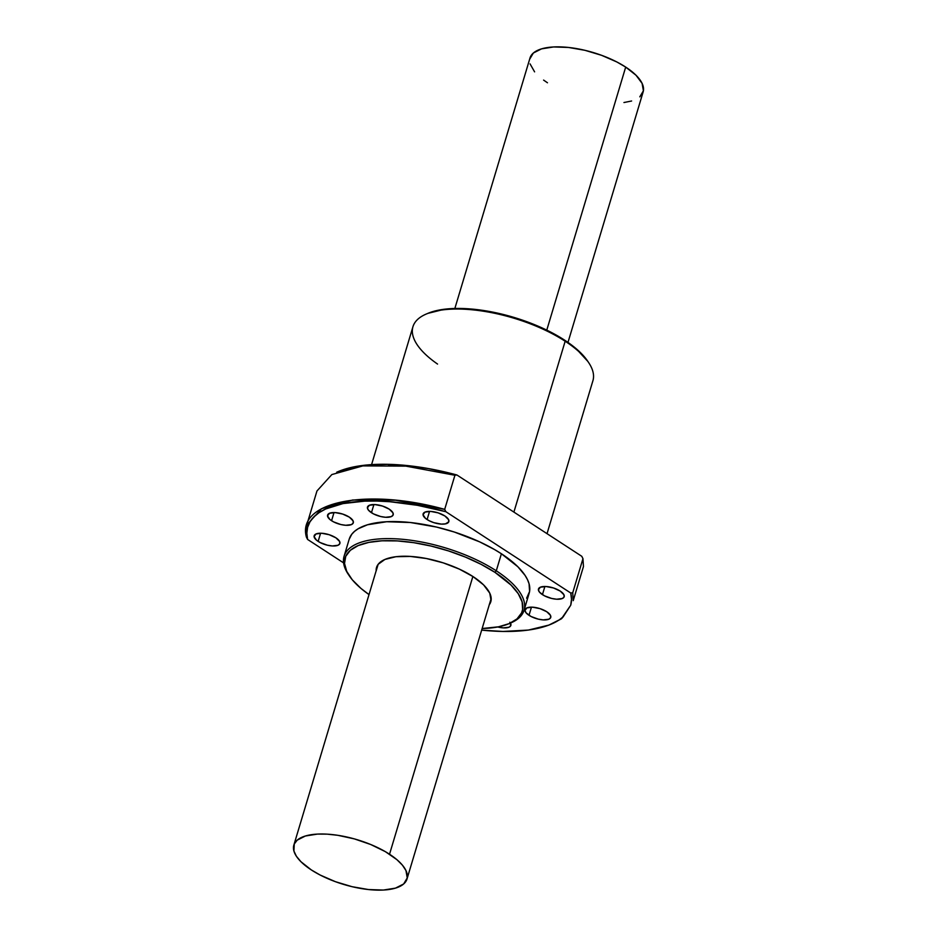 <?xml version="1.0" encoding="UTF-8"?>
<svg xmlns="http://www.w3.org/2000/svg" width="937" height="937" viewBox="0 0 937 937"><rect width="100%" height="100%" fill="white"/><g stroke="black" fill="none" stroke-linecap="round" stroke-linejoin="round"><path stroke-width="1.41" d="M567.986 342.415L643.145 91.896A59.054 23.355 -163.3 0 0 625.693 67.089L546.775 330.129L625.693 67.089L636.024 75.253L642.103 83.393L643.403 90.795L639.807 96.839M472.869 576.478L389.534 854.228A59.054 23.355 16.7 0 1 406.986 879.035A59.054 23.355 16.7 0 1 369.846 889.681A59.054 23.355 16.7 0 1 311.307 869.911A59.054 23.355 16.7 0 1 293.855 845.104A59.054 23.355 16.7 0 1 331.007 834.457A59.054 23.355 16.7 0 1 389.534 854.228L472.869 576.478M631.62 100.997L623.948 102.531M547.466 82.772L543.589 80.09M534.594 71.856L530.073 63.892M529.756 59.066L533.352 53.022L541.539 48.865L553.591 46.955L568.501 47.447L584.957 50.317L601.554 55.306L616.862 61.971L625.693 67.089A59.054 23.355 -163.3 0 0 567.154 47.318A59.054 23.355 -163.3 0 0 530.014 57.965L454.855 308.472M311.307 869.911L320.138 875.029L335.446 881.694L352.043 886.683L368.499 889.553L383.409 890.045L395.461 888.135L403.648 883.978L407.244 877.934L405.955 870.532L402.406 865.144L396.866 859.639L385.294 851.616L370.712 844.506L354.385 838.896L337.718 835.289L327.13 834.153L317.444 834.094L305.38 836.003L297.193 840.161L294.265 844.014L293.913 851.03L296.408 856.277L300.976 861.747L311.307 869.911M318.135 541.387A13.423 5.306 16.7 0 1 314.176 535.753A13.423 5.306 16.7 0 1 322.609 533.329A13.423 5.306 16.7 0 1 335.914 537.826L329.192 534.722L321.731 533.258L316.062 533.949L314.082 536.538L316.472 540.157L320.149 542.546L327.4 545.205L332.319 545.955L337.988 545.275L339.791 543.718L339.651 541.527L335.914 537.826A13.423 5.306 16.7 0 1 339.885 543.46A13.423 5.306 16.7 0 1 331.44 545.884A13.423 5.306 16.7 0 1 318.135 541.387L320.583 533.223L318.135 541.387M331.569 520.714A13.423 5.306 16.7 0 1 327.599 515.081A13.423 5.306 16.7 0 1 336.043 512.656A13.423 5.306 16.7 0 1 349.349 517.154L342.614 514.05L335.165 512.586L329.484 513.277L327.517 515.865L329.894 519.485L333.572 521.874L340.822 524.533L345.741 525.282L351.422 524.603L353.214 523.045L353.073 520.855L349.349 517.154A13.423 5.306 16.7 0 1 353.308 522.787A13.423 5.306 16.7 0 1 344.863 525.212A13.423 5.306 16.7 0 1 331.569 520.714L334.017 512.551L331.569 520.714M371.45 512.715A13.423 5.306 16.7 0 1 367.48 507.081A13.423 5.306 16.7 0 1 375.924 504.656A13.423 5.306 16.7 0 1 389.218 509.154L382.495 506.05L375.046 504.598L369.365 505.277L367.398 507.866L368.522 510.243L373.453 513.886L380.703 516.533L385.622 517.283L391.303 516.603L393.095 515.045L392.954 512.855L389.218 509.154A13.423 5.306 16.7 0 1 393.189 514.8A13.423 5.306 16.7 0 1 384.744 517.212A13.423 5.306 16.7 0 1 371.45 512.715L373.898 504.551L371.45 512.715M427.096 519.543A13.423 5.306 16.7 0 1 423.126 513.898A13.423 5.306 16.7 0 1 431.57 511.485A13.423 5.306 16.7 0 1 444.876 515.971L438.141 512.867L430.692 511.415L425.011 512.094L423.044 514.682L425.421 518.313L429.099 520.703L433.819 522.647L441.28 524.099L445.391 523.888L448.741 521.862L448.6 519.684L444.876 515.971A13.423 5.306 16.7 0 1 448.835 521.616A13.423 5.306 16.7 0 1 440.39 524.029A13.423 5.306 16.7 0 1 427.096 519.543L429.544 511.379L427.096 519.543M542.441 594.644A13.423 5.306 16.7 0 1 538.47 589.01A13.423 5.306 16.7 0 1 546.915 586.585A13.423 5.306 16.7 0 1 560.221 591.083L553.486 587.979L546.037 586.527L540.368 587.206L538.388 589.795L539.513 592.172L544.444 595.815L551.694 598.462L556.625 599.212L562.294 598.532L564.097 596.974L563.945 594.784L560.221 591.083A13.423 5.306 16.7 0 1 564.179 596.728A13.423 5.306 16.7 0 1 555.746 599.141A13.423 5.306 16.7 0 1 542.441 594.644L544.889 586.48L542.441 594.644M529.007 615.316A13.423 5.306 16.7 0 1 525.048 609.682A13.423 5.306 16.7 0 1 533.493 607.258A13.423 5.306 16.7 0 1 546.786 611.756L540.063 608.652L532.603 607.199L526.934 607.879L524.966 610.467L526.09 612.845L531.021 616.487L538.271 619.134L543.191 619.884L548.871 619.205L550.663 617.647L550.523 615.457L546.786 611.756A13.423 5.306 16.7 0 1 550.757 617.401A13.423 5.306 16.7 0 1 542.312 619.814A13.423 5.306 16.7 0 1 529.007 615.316L531.466 607.153L529.007 615.316M509.072 623.667L510.677 622.988A93.946 37.164 -163.3 0 0 496.282 570.809L494.912 572.32A92.458 36.566 16.7 0 1 509.072 623.667A92.458 36.566 16.7 0 1 482.145 628.528L498.496 626.818L509.201 623.609L517.001 618.9L521.593 612.88L522.635 609.448L522.132 601.894L518.231 593.671L511.087 585.11L494.912 572.32L496.282 570.809A93.946 37.164 16.7 0 1 524.052 610.292A93.946 37.164 16.7 0 1 509.857 623.328M524.052 610.292L529.171 593.238A93.946 37.164 -163.3 0 0 501.4 553.755L496.282 570.809L501.4 553.755L494.642 549.609L479.603 541.844L454.316 532.029L436.595 527.074L410.418 522.518L386.712 521.733L367.515 524.767L358.075 528.808L354.502 531.384L351.75 534.289L349.173 539.279M547.032 533.668L592.922 380.703A93.946 37.164 -163.3 0 0 565.163 341.232L513.898 512.094L565.163 341.232A93.946 37.164 16.7 0 1 588.752 362.748L587.78 361.295A92.458 36.566 -163.3 0 0 564.566 340.119L565.163 341.232L564.566 340.119L550.745 332.12L526.781 321.66L509.541 316.12L492.066 311.974L475.024 309.374L459.071 308.437L444.817 309.175L427.799 313.391M376.147 570.82A59.652 23.601 16.7 0 1 376.533 567.459A59.652 23.601 16.7 0 1 414.049 556.707A59.652 23.601 16.7 0 1 473.173 576.677L459.329 569.11L443.283 562.879L426.394 558.522L410.148 556.414L395.918 556.719L384.931 559.436L378.15 564.32L376.159 570.949M454.925 475.258L456.916 474.989L581.76 556.285L582.966 558.639L572.741 592.746L573.221 600.652L583.458 566.545L582.966 558.639L581.76 556.285L456.916 474.989L454.925 475.258L444.688 509.365L445.895 511.719L417.387 505.301L389.897 501.717L376.943 501.049L364.704 501.143L342.977 503.591L325.725 508.955L319.037 512.668L313.754 516.99L309.936 521.897L307.617 527.32L306.844 533.188L307.605 539.454L343.586 562.879L307.605 539.454L306.399 537.1L307.605 539.454A137.2 54.264 16.7 0 1 445.895 511.719L444.688 509.365C366.718 487.615 296.584 501.682 306.399 537.1L306.739 525.071L321.602 508.674L352.663 500.007L395.66 500.241L444.688 509.365L454.925 475.258L405.885 466.134L362.888 465.888L331.839 474.567L316.975 490.965M336.699 472.213L338.316 471.534A137.2 54.264 -163.3 0 1 456.916 474.989L428.408 468.57L400.919 464.986L387.965 464.319L364.364 465.256L353.999 466.86L338.245 471.569M388.515 464.963L401.505 465.724M583.458 566.545L573.221 600.652L572.741 592.746L570.75 593.016A137.2 54.264 16.7 0 1 570.715 605.232L563.184 616.827A137.2 54.264 16.7 0 1 551.061 624.206A137.2 54.264 16.7 0 1 481.665 630.121L502.923 631.456L528.386 630.062L548.848 625.096L559.143 619.931L563.184 616.827L561.45 618.783L570.715 605.232L571.511 599.317L570.75 593.016L572.741 592.746L582.966 558.639M551.061 624.206L561.45 618.783L551.916 623.831M445.895 511.719L570.75 593.016L445.895 511.719M526.606 598.181L529.581 591.481L529.077 583.798L527.519 579.698L525.107 575.447L517.845 566.744L501.4 553.755A93.946 37.164 -163.3 0 0 408.286 522.307A93.946 37.164 -163.3 0 0 349.185 539.243L344.078 556.297A93.946 37.164 16.7 0 1 403.168 539.361A93.946 37.164 16.7 0 1 496.282 570.809A93.946 37.164 -163.3 0 0 385.119 538.646A93.946 37.164 -163.3 0 0 348.248 574.252L349.22 575.705A92.458 36.566 16.7 0 1 385.505 540.672A92.458 36.566 16.7 0 1 494.912 572.32L481.079 564.32L465.431 557.105L448.565 550.933L431.125 546.072L413.779 542.675L397.206 540.907L382.027 540.801L368.838 542.382L358.133 545.592L350.333 550.3L345.741 556.32L344.523 563.442L346.725 571.359L352.277 579.792L360.956 588.413L369.014 594.585A92.458 36.566 16.7 0 1 349.22 575.705M510.442 623.082A13.423 5.306 16.7 0 1 510.876 625.389A13.423 5.306 16.7 0 1 497.734 626.97L503.31 627.884L508.99 627.204L510.782 625.647L509.833 622.238M489.184 604.892L491.07 600.629L489.758 593.144L483.621 584.922L473.173 576.677A59.652 23.601 16.7 0 1 490.801 601.741A59.652 23.601 16.7 0 1 489.278 604.763M587.897 361.471L576.044 348.587L564.566 340.119A92.458 36.566 -163.3 0 0 427.928 313.333L426.323 314.012A93.946 37.164 16.7 0 1 565.163 341.232A93.946 37.164 -163.3 0 0 472.049 309.784A93.946 37.164 -163.3 0 0 412.948 326.708L371.579 464.623M437.556 364.071A93.946 37.164 16.7 0 1 426.323 314.012M348.74 574.99A93.946 37.164 16.7 0 1 344.078 556.297M491.187 598.38L406.998 879.011M378.056 564.449L293.855 845.104M316.964 490.965L306.727 525.071"/></g></svg>
